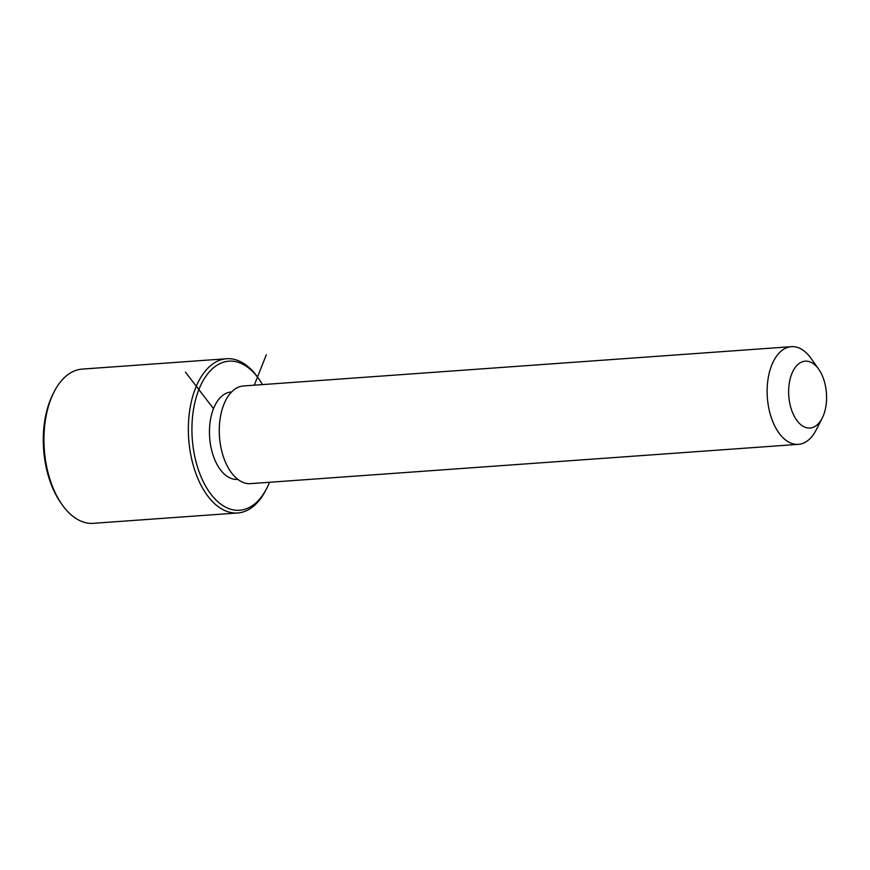 <?xml version="1.0" encoding="UTF-8"?>
<svg xmlns="http://www.w3.org/2000/svg" width="870" height="870" viewBox="0 0 870 870"><rect width="100%" height="100%" fill="white"/><g stroke="black" fill="none" stroke-linecap="round" stroke-linejoin="round"><path stroke-width="1.3" d="M237.858 479.37L237.401 479.403A43.815 24.686 -94.1 0 1 212.378 452.911A43.815 24.686 -94.1 0 1 231.137 392.011L231.594 391.978M822.215 418.111L816.212 429.878A48.97 27.59 -94.1 0 1 798.377 444.352L250.517 483.633A48.97 27.59 -94.1 0 1 222.535 454.02A48.97 27.59 -94.1 0 1 243.513 385.954L791.374 346.673A48.97 27.59 -94.1 0 1 811.09 358.451L818.713 369.239A33.506 18.879 -94.1 0 1 824.358 381.441A33.506 18.879 -94.1 0 1 822.215 418.111A33.506 18.879 -94.1 0 1 790.873 407.758A33.506 18.879 -94.1 0 1 795.115 367.618A33.506 18.879 -94.1 0 1 818.713 369.239M798.377 444.352A48.97 27.59 -94.1 0 1 770.396 414.74A48.97 27.59 -94.1 0 1 791.374 346.673M269.515 482.274A74.733 42.119 -94.1 0 1 266.84 488.157A74.733 42.119 -94.1 0 1 196.914 465.058A74.733 42.119 -94.1 0 1 206.397 375.535A74.733 42.119 -94.1 0 1 259.021 379.146A74.733 42.119 -94.1 0 1 262.512 384.594M266.84 488.157L265.839 490.125A77.31 43.565 -94.1 0 1 237.684 512.974A77.31 43.565 -94.1 0 1 193.51 466.222A77.31 43.565 -94.1 0 1 226.624 358.744A77.31 43.565 -94.1 0 1 257.748 377.352L259.021 379.146M237.684 512.974L93.286 523.327A77.31 43.565 -94.1 0 1 62.151 504.73L60.878 502.925A74.733 42.119 -94.1 0 1 48.274 475.716A74.733 42.119 -94.1 0 1 53.059 393.914L54.06 391.957A77.31 43.565 -94.1 0 1 82.226 369.097L226.624 358.744M62.151 504.73A77.31 43.565 -94.1 0 1 49.111 476.575A77.31 43.565 -94.1 0 1 54.06 391.957M254.279 385.182L266.296 354.829M213.509 408.672L185.43 372.088"/></g></svg>
